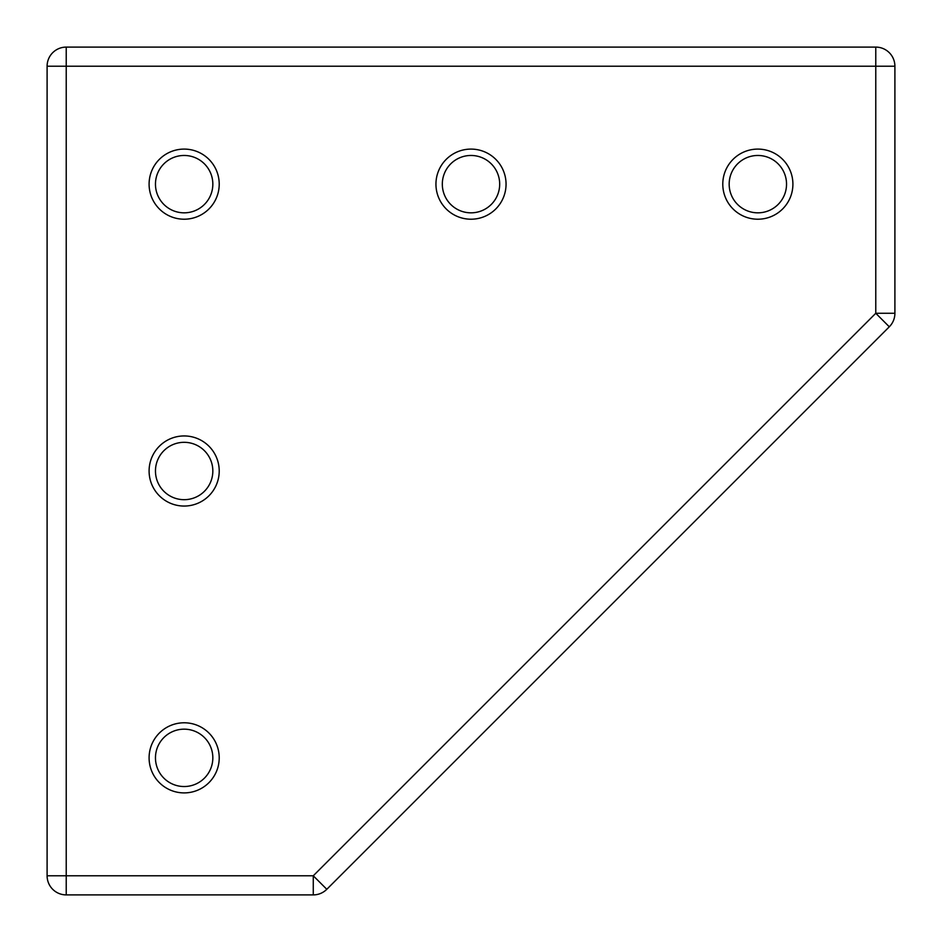 <?xml version="1.0" encoding="UTF-8"?>
<svg xmlns="http://www.w3.org/2000/svg" width="942" height="942" viewBox="0 0 942 942"><rect width="100%" height="100%" fill="white"/><g stroke="black" fill="none" stroke-linecap="round" stroke-linejoin="round"><path stroke-width="0.71" stroke-dasharray="4.71 3.53" d="M471 155.465A28.684 28.684 0 0 0 442.316 184.149A28.684 28.684 0 0 0 471 212.833A28.684 28.684 0 0 0 499.684 184.149A28.684 28.684 0 0 0 471 155.465M184.149 729.167A28.684 28.684 0 0 0 155.465 757.851A28.684 28.684 0 0 0 184.149 786.535A28.684 28.684 0 0 0 212.833 757.851A28.684 28.684 0 0 0 184.149 729.167M757.851 155.465A28.684 28.684 0 0 0 729.167 184.149A28.684 28.684 0 0 0 757.851 212.833A28.684 28.684 0 0 0 786.535 184.149A28.684 28.684 0 0 0 757.851 155.465M184.149 155.465A28.684 28.684 0 0 0 155.465 184.149A28.684 28.684 0 0 0 184.149 212.833A28.684 28.684 0 0 0 212.833 184.149A28.684 28.684 0 0 0 184.149 155.465M184.149 442.316A28.684 28.684 0 0 0 155.465 471A28.684 28.684 0 0 0 184.149 499.684A28.684 28.684 0 0 0 212.833 471A28.684 28.684 0 0 0 184.149 442.316M894.9 66.223L894.9 313.274A19.123 19.123 0 0 1 889.295 326.803L326.803 889.295A19.123 19.123 0 0 1 313.274 894.9L66.223 894.9A19.123 19.123 0 0 1 47.1 875.777L47.1 66.223A19.123 19.123 0 0 1 66.223 47.1L875.777 47.1A19.123 19.123 0 0 1 894.9 66.223"/><path stroke-width="1.41" d="M471 212.833A28.684 28.684 0 0 1 442.316 184.149A28.684 28.684 0 0 1 471 155.465A28.684 28.684 0 0 1 499.684 184.149A28.684 28.684 0 0 1 471 212.833M184.149 786.535A28.684 28.684 0 0 1 155.465 757.851A28.684 28.684 0 0 1 184.149 729.167A28.684 28.684 0 0 1 212.833 757.851A28.684 28.684 0 0 1 184.149 786.535M729.167 184.149A28.684 28.684 0 0 1 757.851 155.465A28.684 28.684 0 0 1 786.535 184.149A28.684 28.684 0 0 1 757.851 212.833A28.684 28.684 0 0 1 729.167 184.149M155.465 184.149A28.684 28.684 0 0 1 184.149 155.465A28.684 28.684 0 0 1 212.833 184.149A28.684 28.684 0 0 1 184.149 212.833A28.684 28.684 0 0 1 155.465 184.149M184.149 499.684A28.684 28.684 0 0 1 155.465 471A28.684 28.684 0 0 1 184.149 442.316A28.684 28.684 0 0 1 212.833 471A28.684 28.684 0 0 1 184.149 499.684M471 219.215A35.054 35.054 0 0 1 435.946 184.149A35.054 35.054 0 0 1 471 149.095A35.054 35.054 0 0 1 506.054 184.149A35.054 35.054 0 0 1 471 219.215M184.149 792.905A35.054 35.054 0 0 1 149.095 757.851A35.054 35.054 0 0 1 184.149 722.785A35.054 35.054 0 0 1 219.215 757.851A35.054 35.054 0 0 1 184.149 792.905M722.785 184.149A35.054 35.054 0 0 1 757.851 149.095A35.054 35.054 0 0 1 792.905 184.149A35.054 35.054 0 0 1 757.851 219.215A35.054 35.054 0 0 1 722.785 184.149M149.095 184.149A35.054 35.054 0 0 1 184.149 149.095A35.054 35.054 0 0 1 219.215 184.149A35.054 35.054 0 0 1 184.149 219.215A35.054 35.054 0 0 1 149.095 184.149M184.149 506.054A35.054 35.054 0 0 1 149.095 471A35.054 35.054 0 0 1 184.149 435.946A35.054 35.054 0 0 1 219.215 471A35.054 35.054 0 0 1 184.149 506.054M894.9 313.274L894.9 66.223L875.777 66.223L875.777 313.274L889.295 326.803L326.803 889.295A19.123 19.123 0 0 1 313.274 894.9L313.274 875.777L66.223 875.777L66.223 66.223L875.777 66.223L875.777 47.1L66.223 47.1L66.223 66.223L47.1 66.223L47.1 875.777L66.223 875.777L66.223 894.9L313.274 894.9A19.123 19.123 0 0 0 326.803 889.295L313.274 875.777L875.777 313.274L894.9 313.274A19.123 19.123 0 0 1 889.295 326.803A19.123 19.123 0 0 0 894.9 313.274M875.777 47.1A19.123 19.123 0 0 1 894.9 66.223A19.123 19.123 0 0 0 875.777 47.1M47.1 66.223A19.123 19.123 0 0 1 66.223 47.1A19.123 19.123 0 0 0 47.1 66.223M66.223 894.9A19.123 19.123 0 0 1 47.1 875.777A19.123 19.123 0 0 0 66.223 894.9"/></g></svg>
